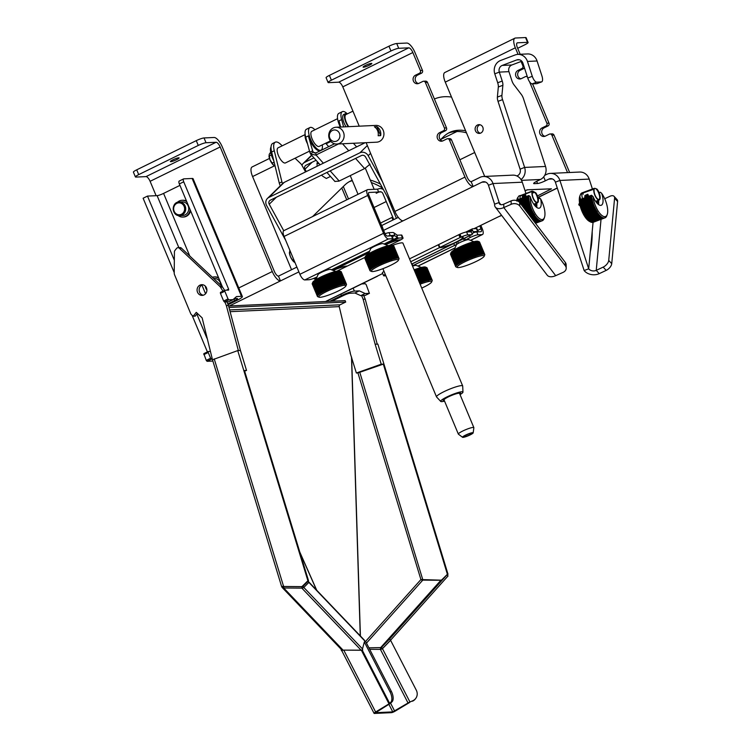 <?xml version="1.0" encoding="UTF-8"?>
<svg xmlns="http://www.w3.org/2000/svg" width="751" height="751" viewBox="0 0 751 751"><rect width="100%" height="100%" fill="white"/><g stroke="black" fill="none" stroke-linecap="round" stroke-linejoin="round"><path stroke-width="1.13" d="M587.648 194.265L584.916 195.523L587.77 194.744L587.648 194.265M584.916 195.523L587.977 194.359M599.129 192.735L600.396 192.247L601.635 193.279A12.072 4.609 -110.8 0 1 601.26 205.258A12.072 4.609 -110.8 0 1 593.018 196.48L592.201 195.833L579.519 200.892A15.123 5.773 -110.8 0 1 579.838 196.124L580.758 193.918A15.752 6.017 -110.8 0 1 580.917 193.702L593.346 189.402L593.759 190.275A6.402 2.45 69.2 0 0 595.712 197.025A6.402 2.45 69.2 0 0 599.251 199.954A6.402 2.45 69.2 0 0 599.955 195.429A6.402 2.45 69.2 0 0 596.961 189.083L594.989 188.36L593.431 188.952M601.635 193.279A14.701 5.614 -110.8 0 1 607.23 214.476A14.701 5.614 -110.8 0 1 599.589 213.077A14.701 5.614 -110.8 0 1 593.018 196.48M591.966 195.636L591.506 195.241L588.061 196.546A15.752 6.017 -110.8 0 1 588.042 196.33L584.776 197.569A15.752 6.017 69.2 0 0 584.794 197.785L579.706 199.719L579.612 200.329L591.516 195.504L588.24 197.053L591.591 196.377A15.752 6.017 69.2 0 0 591.647 196.884L591.769 197.795A15.752 6.017 69.2 0 0 591.854 198.33L592.032 199.278A15.752 6.017 69.2 0 0 592.154 199.832L592.379 200.799A15.752 6.017 69.2 0 0 592.53 201.362L592.802 202.348A15.752 6.017 69.2 0 0 592.971 202.92L593.299 203.906A15.752 6.017 69.2 0 0 593.497 204.469L593.863 205.455A15.752 6.017 69.2 0 0 594.079 206.018L594.125 205.999M592.314 199.222L580.241 203.756L580.063 202.798A15.752 6.017 -110.8 0 1 579.979 202.272L579.847 201.352L591.647 196.884L591.769 197.795L579.979 202.272L579.847 201.352A15.752 6.017 -110.8 0 1 579.791 200.846L585.067 198.536L579.612 200.329M581.987 193.711A6.402 2.45 69.2 0 0 582.56 198.639M580.758 193.918L581.312 193.561M580.983 193.833L581.218 193.382A15.752 6.017 -110.8 0 1 581.396 193.223L593.318 188.801L582.109 193.289A6.402 2.45 69.2 0 1 582.25 192.998M580.288 194.875L580.054 195.485L580.288 194.875M580.626 199.362A7.979 3.051 -110.8 0 1 579.838 196.124L580.054 195.485M588.042 196.33L588.033 195.513A15.752 6.017 -110.8 0 1 588.042 195.072L584.916 196.424M588.568 196.358A10.655 4.074 -110.8 0 1 588.183 195.185L587.855 195.063M598.5 204.535A12.072 4.609 69.2 0 0 598.556 200.217M588.042 195.072L584.776 196.311A15.752 6.017 69.2 0 0 584.766 196.753L585.029 197.475M594.989 188.36L596.256 188.914A14.701 5.614 -110.8 0 1 596.961 189.083M593.431 189.045L595.083 188.426M582.973 192.716L583.621 192.472M596.256 188.914A5.773 2.206 -110.8 0 1 599.148 193.467A5.773 2.206 -110.8 0 1 599.702 198.555A5.773 2.206 -110.8 0 1 596.087 197.137A5.773 2.206 -110.8 0 1 594.172 189.684L593.346 189.402M599.091 192.65L600.396 192.247M593.759 190.275A14.701 5.614 -110.8 0 1 594.172 189.684M592.586 200.752L580.514 205.333M592.943 202.31L580.955 206.854M593.365 203.887L581.471 208.393M594.482 206.985L582.682 211.453L582.278 210.487L594.079 206.018L594.482 206.985A15.752 6.017 69.2 0 0 594.717 207.529L594.83 207.473M595.158 208.459L583.358 212.937L582.926 211.998L594.717 207.529L595.158 208.459A15.752 6.017 69.2 0 0 595.412 208.985L595.581 208.9M595.881 209.886L584.081 214.354L583.621 213.462L595.412 208.985L595.881 209.886A15.752 6.017 69.2 0 0 596.153 210.383L596.378 210.261M596.641 211.238L584.841 215.706L584.353 214.861L596.153 210.383L596.641 211.238A15.752 6.017 69.2 0 0 596.923 211.707L597.205 211.529M597.43 212.495L585.639 216.964L585.132 216.175L596.923 211.707L597.43 212.495A15.752 6.017 69.2 0 0 597.73 212.927L598.247 213.65A15.752 6.017 69.2 0 0 598.547 214.044L599.073 214.692A15.752 6.017 69.2 0 0 599.373 215.039L599.899 215.612A15.752 6.017 69.2 0 0 600.199 215.903L600.725 216.382A15.752 6.017 69.2 0 0 601.025 216.635L601.532 217.02A15.752 6.017 69.2 0 0 601.823 217.208L602.321 217.499A15.752 6.017 69.2 0 0 602.602 217.63L603.072 217.818A15.752 6.017 69.2 0 0 603.344 217.903L603.795 217.987A15.752 6.017 69.2 0 0 604.039 218.006L604.461 217.987A15.752 6.017 69.2 0 0 604.686 217.94L605.071 217.818A15.752 6.017 69.2 0 0 605.278 217.724L605.616 217.499A15.752 6.017 69.2 0 0 605.804 217.339L606.095 217.011A15.752 6.017 69.2 0 0 606.254 216.804L606.508 216.382A15.752 6.017 69.2 0 0 606.63 216.11L606.817 215.603M590.802 222.108L603.072 217.818L590.802 222.108A15.752 6.017 -110.8 0 1 590.521 221.977L601.823 217.208L590.023 221.686A15.752 6.017 -110.8 0 1 589.742 221.489L589.225 221.104L601.025 216.635L601.532 217.02L589.742 221.489L589.225 221.104A15.752 6.017 -110.8 0 1 588.925 220.86L588.408 220.381L600.199 215.903L600.725 216.382L588.925 220.86L588.408 220.381A15.752 6.017 -110.8 0 1 588.108 220.081L587.573 219.517L599.373 215.039L599.899 215.612L588.108 220.081L587.573 219.517A15.752 6.017 -110.8 0 1 587.273 219.17L586.747 218.513L598.547 214.044L599.073 214.692L587.273 219.17L586.747 218.513A15.752 6.017 -110.8 0 1 586.447 218.128L585.93 217.396L597.73 212.927L598.247 213.65L586.447 218.128L585.93 217.396A15.752 6.017 -110.8 0 1 585.639 216.964M591.544 222.371L603.795 217.987L591.544 222.371A15.752 6.017 -110.8 0 1 591.281 222.296M604.039 218.006L592.239 222.474L604.039 218.006M604.686 217.94L592.886 222.418L604.686 217.94M606.63 216.11L606.836 215.603L606.63 216.11M589.864 221.601L589.282 221.282A14.701 5.614 -110.8 0 1 581.452 209.933A14.701 5.614 -110.8 0 1 579.781 196.246A14.701 5.614 -110.8 0 1 579.885 195.992M584.766 196.753L588.033 195.513M580.063 202.798L591.854 198.33M582.26 210.496L582.278 210.487A15.752 6.017 -110.8 0 1 582.063 209.933L593.863 205.455L582.063 209.933L581.696 208.947A15.752 6.017 -110.8 0 1 581.499 208.384L581.18 207.389A15.752 6.017 -110.8 0 1 581.002 206.825L580.73 205.84A15.752 6.017 -110.8 0 1 580.579 205.276L580.354 204.3A15.752 6.017 -110.8 0 1 580.241 203.756L580.148 203.84M580.354 204.3L592.154 199.832M580.73 205.84L592.53 201.362M581.18 207.389L592.971 202.92M581.696 208.947L593.497 204.469M582.879 212.007L582.926 211.998A15.752 6.017 -110.8 0 1 582.682 211.453M583.536 213.472L583.621 213.462A15.752 6.017 -110.8 0 1 583.358 212.937M584.24 214.861L584.353 214.861A15.752 6.017 -110.8 0 1 584.081 214.354M584.982 216.166L585.132 216.175A15.752 6.017 -110.8 0 1 584.841 215.706M590.521 221.977L590.023 221.686M583.245 194.209L582.776 193.091M599.589 198.827A6.299 2.403 69.2 0 0 598.772 193.279A6.299 2.403 69.2 0 0 595.693 188.595M581.218 193.382L582.109 193.289M581.565 193.655L593.318 188.801M581.743 192.998A15.752 6.017 -110.8 0 1 581.95 192.894L594.201 188.341L582.297 192.847M461.18 237.034A6.299 0.929 -22.7 0 1 467.798 234.875L471.562 234.706A6.299 2.337 63.9 0 0 471.938 234.612A6.299 2.337 63.9 0 0 472.398 234.115L473.468 231.956A3.154 1.164 -116.1 0 1 473.703 231.712A3.154 1.164 -116.1 0 1 473.89 231.665L477.655 231.496A6.299 0.929 -22.7 0 1 478.209 231.637L477.007 228.764A6.299 0.929 157.3 0 0 476.453 228.614L472.689 228.792A6.299 2.337 63.9 0 0 472.323 228.886A6.299 2.337 63.9 0 0 471.853 229.374L471.637 231.186L470.783 231.533A3.154 1.164 -116.1 0 1 470.548 231.787A3.154 1.164 -116.1 0 1 470.361 231.824L466.596 232.003A6.299 0.929 157.3 0 0 459.978 234.152L461.18 237.034A13.124 1.934 -22.7 0 1 463.16 237.25A13.124 1.934 -22.7 0 1 453.219 243.493A13.124 1.934 -22.7 0 1 439.457 247.652L438.255 244.779A13.124 1.934 157.3 0 0 438.8 244.807M409.52 258.86L438.255 244.779M410.722 261.733L439.457 247.652M385.864 275.795L384.155 275.87A6.299 0.929 -22.7 0 1 383.601 275.73A6.299 0.929 -22.7 0 1 385.244 274.293M384.033 271.421A6.299 0.929 157.3 0 0 382.4 272.848L383.601 275.73M333.106 270.426A13.124 1.934 -22.7 0 1 347.197 266.117L364.967 257.405M385.61 244.648A13.124 1.934 -22.7 0 1 400.781 239.832A6.299 0.929 -22.7 0 0 403.052 238.048A6.299 0.929 -22.7 0 0 402.489 237.898L398.725 238.076L385.451 244.582M316.18 279.015L315.082 279.072A6.299 2.337 -116.1 0 1 313.796 278.574L313.589 278.433M387.967 236.03A6.299 0.929 -22.7 0 1 390.229 235.542L389.027 232.66L392.801 232.491A6.299 2.337 -116.1 0 1 394.087 232.979L396.885 234.96A3.154 1.164 63.9 0 0 397.523 235.204L401.287 235.025L402.489 237.898M403.052 238.048L401.851 235.166A6.299 0.929 157.3 0 0 401.287 235.025M444.235 400.349A8.965 1.324 -22.7 0 1 443.606 400.236A8.965 1.324 -22.7 0 1 449.38 396.303A8.965 1.324 -22.7 0 1 459.283 393.017A8.965 1.324 -22.7 0 1 460.091 393.346A8.965 1.324 -22.7 0 1 459.734 393.871M473.177 432.858L473.862 427.732A8.402 1.239 157.3 0 0 473.853 427.619L459.556 393.44A8.402 1.239 157.3 0 0 451.323 395.542A8.402 1.239 157.3 0 0 444.057 399.926L458.354 434.106A8.402 1.239 157.3 0 0 458.42 434.191L462.56 437.298A5.773 0.854 157.3 0 0 463.02 437.373A5.773 0.854 157.3 0 0 468.953 435.458A5.773 0.854 157.3 0 0 473.177 432.858A5.773 0.854 157.3 0 0 467.507 434.228A5.773 0.854 157.3 0 0 462.56 437.298M466.08 435.092A4.393 0.648 -22.7 0 1 471.891 433.318A4.393 0.648 -22.7 0 1 468.089 435.608A4.393 0.648 -22.7 0 1 463.78 436.706A4.393 0.648 -22.7 0 1 466.08 435.092M473.853 427.619A8.402 1.239 157.3 0 0 465.62 429.722A8.402 1.239 157.3 0 0 458.354 434.106M271.055 146.952A12.598 4.666 63.9 0 0 273.768 160.695M273.589 165.211L273.355 165.004A6.825 2.525 -116.1 0 1 269.994 159.832L273.589 165.211L275.129 166.224M270.67 152.171L269.149 154.424L269.994 159.832A6.825 2.525 -116.1 0 1 269.008 156.133A6.825 2.525 -116.1 0 1 268.989 155.832M269.008 156.133L271.327 154.856M274.124 162.132L271.984 163.183M317.175 166.215A8.036 2.976 -116.1 0 1 317.11 165.793A8.036 2.976 -116.1 0 1 317.053 165.295L317.288 166.159M321.635 175.049L322.17 175.725A8.036 2.976 -116.1 0 1 321.541 175.096M317.429 161.794L316.931 163.878M322.677 176.194L326.31 178.466L330.459 176.438M318.771 163.305L316.978 164.178M328.694 146.652L325.652 143.225M322.31 144.868A12.598 4.666 -116.1 0 1 321.034 150.172L320.161 150.594A12.598 4.666 -116.1 0 1 319.513 150.773A12.598 4.666 -116.1 0 1 308.342 135.903L313.017 152.077L310.576 154.039L315.73 155.11L315.889 152.932A3.154 1.755 -41.6 0 0 316.04 152.857L334.57 143.779M307.516 143.798A9.453 3.502 -116.1 0 1 305.141 134.373M321.034 150.172A12.598 4.666 -116.1 0 1 320.386 150.341A12.598 4.666 -116.1 0 1 310.914 140.099A12.598 4.666 -116.1 0 1 309.947 127.539A12.598 4.666 -116.1 0 1 314.922 129.782M337.575 118.677L311.796 131.312A8.402 3.117 63.9 0 0 311.28 136.485A8.402 3.117 63.9 0 0 319.184 146.398L330.449 140.878M309.515 151.139L285.464 162.92A8.402 3.117 -116.1 0 1 277.56 153.007A8.402 3.117 -116.1 0 1 278.077 147.834L305.103 134.589M310.576 154.039L309.816 152.228L312.444 150.942L314.312 153.044M309.816 152.228L305.713 137.189A12.598 4.666 63.9 0 1 306.446 129.256L309.947 127.539M334.899 181.395L338.908 181.16A6.299 3.511 -41.6 0 0 339.208 181.029L364.601 168.581A6.299 3.511 -41.6 0 0 364.902 168.421L370.074 164.15M338.494 143.957L316.03 154.969A6.299 3.511 138.4 0 1 315.73 155.11M315.889 152.932L313.205 152.293M340.672 127.032L339.001 120.883L341.621 119.587L343.62 126.9M341.621 119.587A12.598 4.666 -116.1 0 1 342.353 111.655A12.598 4.666 -116.1 0 1 344.268 111.683A12.598 4.666 -116.1 0 1 347.197 113.758M363.784 142.784A9.453 3.502 63.9 0 0 363.906 143.319M347.394 113.861A9.453 3.502 63.9 0 0 345.488 113.626L343.742 114.481A9.453 3.502 63.9 0 0 346.023 126.788M348.764 126.656A8.402 3.117 -116.1 0 1 345.432 119.747A8.402 3.117 -116.1 0 1 345.948 114.565L352.942 111.148M365.117 142.728L284.254 182.352A6.299 5.811 -134.4 0 0 282.845 183.338L267.45 198.424A6.299 5.811 -134.4 0 0 266.596 205.502L285.746 240.461M286.431 192.303L286.985 192.031M282.545 183.638A4.196 1.558 -116.1 0 1 281.907 181.855L274.275 150.735A14.701 5.445 -116.1 0 1 275.298 142.174L272.669 143.469A14.701 5.445 63.9 0 0 271.646 152.021L279.278 183.141A4.196 1.558 63.9 0 0 280.254 185.6L280.358 185.779M295.068 158.217L300.607 163.54A4.196 1.558 -116.1 0 1 302.062 165.539L305.554 171.913M301.94 165.314A6.299 5.811 45.6 0 1 303.188 163.427A6.299 5.811 45.6 0 1 304.596 162.432L313.937 157.86M316.087 160.282L306.098 165.182A3.154 2.901 -134.4 0 0 304.972 169.21L306.258 171.566M466.474 132.824A157.513 58.362 63.9 0 0 448.169 133.218M393.308 207.642L365.568 156.997A3.154 2.901 -134.4 0 0 361.438 155.541L270.351 200.179A3.154 2.901 -134.4 0 0 269.224 204.216L283.737 230.717M312.613 216.56L344.634 185.206A157.513 58.362 -116.1 0 1 350.492 181.038A157.513 58.362 -116.1 0 1 352.181 180.296M370.309 180.09A157.513 58.362 -116.1 0 1 380.381 184.051M275.298 142.174A14.701 5.445 -116.1 0 1 280.724 144.417L282.188 145.816M330.9 141.441L326.141 143.779M382.512 187.928A157.513 58.362 63.9 0 0 371.332 182.549M352.35 180.709A157.513 58.362 63.9 0 0 349.196 181.723M440.433 139.808L443.606 136.701A157.513 58.362 -116.1 0 1 449.464 132.533A157.513 58.362 -116.1 0 1 465.601 130.74M451.511 97.057A194.274 71.974 63.9 0 0 434.425 99.001M382.522 181.864L368.197 155.71A6.299 5.811 -134.4 0 0 359.936 152.791L268.849 197.438A6.299 5.811 -134.4 0 0 267.45 198.424M345.488 113.626A9.453 3.502 63.9 0 0 348.267 126.684M342.353 111.655L338.851 113.373A12.598 4.666 63.9 0 0 340.353 127.05M390.229 235.542L394.003 235.363A3.154 1.164 -116.1 0 1 394.641 235.607L397.439 237.588A6.299 2.337 63.9 0 0 398.725 238.076M389.027 232.66A6.299 0.929 157.3 0 0 385.028 233.749M315.899 279.672L318.048 274.594A6.825 1.004 -22.7 0 1 323.944 271.205A6.825 1.004 -22.7 0 1 330.506 269.384L335.631 271.421M346.314 284.892L346.436 284.676A15.752 2.319 157.3 0 0 346.455 284.648A15.752 2.319 157.3 0 0 346.483 284.563L346.511 284.385A15.752 2.319 157.3 0 0 346.493 284.291L346.418 284.16A15.752 2.319 157.3 0 0 346.352 284.094L346.173 284A15.752 2.319 157.3 0 0 346.042 283.962L345.77 283.916A15.752 2.319 157.3 0 0 345.582 283.897L345.207 283.897A15.752 2.319 157.3 0 0 344.972 283.906L344.521 284.61L344.512 283.944A15.752 2.319 157.3 0 0 344.221 283.981L343.667 284.066A15.752 2.319 157.3 0 0 343.338 284.131L342.7 284.263L337.49 271.806L338.128 271.674L343.338 284.131L342.7 284.263A15.752 2.319 157.3 0 0 342.325 284.347L341.621 284.516A15.752 2.319 157.3 0 0 341.198 284.629L340.428 284.836A15.752 2.319 157.3 0 0 339.968 284.967L339.142 285.22A15.752 2.319 157.3 0 0 338.654 285.371L337.781 285.652A15.752 2.319 157.3 0 0 337.274 285.831L336.354 286.15A15.752 2.319 157.3 0 0 335.828 286.338L334.88 286.685A15.752 2.319 157.3 0 0 334.336 286.882L333.378 287.257A15.752 2.319 157.3 0 0 332.824 287.473L331.848 287.868A15.752 2.319 157.3 0 0 331.294 288.093L330.327 288.497A15.752 2.319 157.3 0 0 329.783 288.741L328.825 289.154A15.752 2.319 157.3 0 0 328.29 289.398L327.361 289.82A15.752 2.319 157.3 0 0 326.835 290.074L325.943 290.496A15.752 2.319 157.3 0 0 325.436 290.74L324.582 291.172A15.752 2.319 157.3 0 0 324.113 291.416L323.315 291.839A15.752 2.319 157.3 0 0 322.874 292.073L322.132 292.486A15.752 2.319 157.3 0 0 321.738 292.712L321.062 293.106A15.752 2.319 157.3 0 0 320.705 293.322L320.114 293.697A15.752 2.319 157.3 0 0 319.804 293.904L319.297 294.251A15.752 2.319 157.3 0 0 319.025 294.448L318.612 294.767A15.752 2.319 157.3 0 0 318.396 294.946L318.077 295.237A15.752 2.319 157.3 0 0 317.917 295.387L317.692 295.641A15.752 2.319 157.3 0 0 317.589 295.781L312.247 283.54L312.801 282.235A14.701 2.169 -22.7 0 1 325.502 274.922A14.701 2.169 -22.7 0 1 339.63 271.017L340.616 271.402M343.667 284.066L338.457 271.609L339.011 271.524L344.221 283.981L343.667 284.066M336.41 286.366L331.144 273.693L332.064 273.373A15.752 2.319 -22.7 0 1 332.571 273.204L333.444 272.913L338.654 285.371L337.781 285.652L332.571 273.204L333.444 272.913A15.752 2.319 -22.7 0 1 333.932 272.763L334.758 272.51L339.968 284.967L339.142 285.22L333.932 272.763L334.758 272.51A15.752 2.319 -22.7 0 1 335.218 272.378L335.988 272.172L341.198 284.629L340.428 284.836L335.218 272.378L335.988 272.172A15.752 2.319 -22.7 0 1 336.41 272.059L337.115 271.89L342.325 284.347L341.621 284.516L336.41 272.059L337.115 271.89A15.752 2.319 -22.7 0 1 337.49 271.806L338.128 271.674A15.752 2.319 -22.7 0 1 338.457 271.609L339.011 271.524A15.752 2.319 -22.7 0 1 339.302 271.486L344.972 283.906M344.296 285.305A14.701 2.169 -22.7 0 1 345.892 285.981A14.701 2.169 -22.7 0 1 333.191 293.294A14.701 2.169 -22.7 0 1 319.062 297.199A14.701 2.169 -22.7 0 1 327.643 291.012A14.701 2.169 -22.7 0 1 344.296 285.305M334.927 286.844L329.605 274.115M333.406 287.351L328.131 274.735M331.867 287.905L326.629 275.382M328.825 289.154L323.615 276.697L324.573 276.284L329.811 288.797M327.361 289.82L322.151 277.372L323.08 276.941L328.347 289.51M325.943 290.496L320.733 278.039L321.625 277.617L326.929 290.233M324.582 291.172L319.372 278.715L320.226 278.283L325.577 290.947M312.238 283.568A15.752 2.319 -22.7 0 1 312.247 283.54L317.457 295.997A15.752 2.319 157.3 0 0 317.42 296.11L312.209 283.653A15.752 2.319 -22.7 0 1 312.238 283.568L312.378 283.324A15.752 2.319 -22.7 0 1 312.482 283.193L317.917 295.387L312.707 282.93A15.752 2.319 -22.7 0 1 312.867 282.78L318.077 295.237L313.186 282.489A15.752 2.319 -22.7 0 1 313.402 282.31L313.815 281.991L319.025 294.448L318.612 294.767L313.402 282.31L313.815 281.991A15.752 2.319 -22.7 0 1 314.087 281.794L314.594 281.447L319.804 293.904L319.297 294.251L314.087 281.794L314.594 281.447A15.752 2.319 -22.7 0 1 314.904 281.24L315.495 280.865L320.705 293.322L320.114 293.697L314.904 281.24L315.495 280.865A15.752 2.319 -22.7 0 1 315.852 280.649L316.528 280.254L321.738 292.712L321.062 293.106L315.852 280.649L316.528 280.254A15.752 2.319 -22.7 0 1 316.922 280.029L317.664 279.616L322.874 292.073L322.132 292.486L316.922 280.029L317.664 279.616A15.752 2.319 -22.7 0 1 318.105 279.381L318.903 278.959L324.113 291.416L323.315 291.839L318.105 279.381L318.903 278.959A15.752 2.319 -22.7 0 1 319.372 278.715M312.209 283.653L317.391 296.288A15.752 2.319 157.3 0 0 317.41 296.382L317.485 296.514A15.752 2.319 157.3 0 0 317.551 296.579L317.72 296.645M312.181 283.831A15.752 2.319 -22.7 0 0 312.2 283.925L317.429 296.392M346.493 284.291L341.207 271.702L346.493 284.291M344.521 284.61L339.762 271.449A15.752 2.319 -22.7 0 1 339.996 271.44L345.582 283.897L340.372 271.44A15.752 2.319 -22.7 0 1 340.56 271.458L346.042 283.962L340.832 271.505A15.752 2.319 -22.7 0 1 340.963 271.543L346.173 284L341.132 271.637A15.752 2.319 -22.7 0 1 341.207 271.702M332.064 273.373L337.274 285.831M330.327 288.497L325.117 276.039L326.084 275.636A15.752 2.319 -22.7 0 1 326.638 275.41L327.614 275.016A15.752 2.319 -22.7 0 1 328.168 274.8L329.126 274.425A15.752 2.319 -22.7 0 1 329.67 274.228L330.618 273.88A15.752 2.319 -22.7 0 1 331.144 273.693L331.05 273.552M330.618 273.88L335.828 286.338M329.126 274.425L334.336 286.882M327.614 275.016L332.824 287.473M326.084 275.636L331.294 288.093M324.554 276.237L324.573 276.284A15.752 2.319 -22.7 0 1 325.117 276.039M323.052 276.856L323.08 276.941A15.752 2.319 -22.7 0 1 323.615 276.697M321.597 277.476L321.625 277.617A15.752 2.319 -22.7 0 1 322.151 277.372M320.198 278.105L320.226 278.283A15.752 2.319 -22.7 0 1 320.733 278.039M368.45 253.922L370.6 248.844A6.825 1.004 -22.7 0 1 376.495 245.446A6.825 1.004 -22.7 0 1 383.057 243.634L388.183 245.671M365.033 257.236L365.352 256.476A14.701 2.169 -22.7 0 1 378.053 249.172A14.701 2.169 -22.7 0 1 392.182 245.258L393.327 245.718M398.978 258.926L399.053 258.748A15.752 2.319 157.3 0 0 399.063 258.644L399.025 258.494A15.752 2.319 157.3 0 0 398.978 258.419L398.847 258.306A15.752 2.319 157.3 0 0 398.743 258.25L398.509 258.184A15.752 2.319 157.3 0 0 398.349 258.156L398.011 258.137A15.752 2.319 157.3 0 0 397.795 258.137L397.373 258.156A15.752 2.319 157.3 0 0 397.11 258.184L396.594 258.25A15.752 2.319 157.3 0 0 396.275 258.306L395.683 258.419A15.752 2.319 157.3 0 0 395.317 258.494L394.641 258.644A15.752 2.319 157.3 0 0 394.237 258.748L393.496 258.935A15.752 2.319 157.3 0 0 393.055 259.067L392.247 259.292A15.752 2.319 157.3 0 0 391.778 259.442L391.327 260.221L390.924 259.715A15.752 2.319 157.3 0 0 390.417 259.874L389.516 260.175L384.193 247.567M383.78 247.905L388.999 260.362L388.06 260.691L382.85 248.234L383.78 247.905A15.752 2.319 -22.7 0 1 384.305 247.727L385.207 247.417L390.417 259.874M389.572 260.428L389.516 260.175A15.752 2.319 157.3 0 0 388.999 260.362M391.299 260.869A14.701 2.169 -22.7 0 1 398.443 260.231A14.701 2.169 -22.7 0 1 385.742 267.544A14.701 2.169 -22.7 0 1 371.614 271.449A14.701 2.169 -22.7 0 1 376.72 266.999A14.701 2.169 -22.7 0 1 391.299 260.869M388.107 260.879L388.06 260.691A15.752 2.319 157.3 0 0 387.525 260.897L386.568 261.254A15.752 2.319 157.3 0 0 386.014 261.47L385.047 261.846A15.752 2.319 157.3 0 0 384.493 262.071L383.526 262.475A15.752 2.319 157.3 0 0 382.972 262.709L382.991 262.737M386.605 261.376L381.311 248.712M385.075 261.911L379.818 249.341M382.015 263.122L376.805 250.665L377.762 250.252L382.972 262.709L382.015 263.122A15.752 2.319 157.3 0 0 381.47 263.357L381.517 263.451M380.522 263.789L375.312 251.332L376.26 250.909L381.47 263.357L380.522 263.789A15.752 2.319 157.3 0 0 379.997 264.033L380.072 264.174M379.086 264.455L373.876 251.998L374.787 251.576L379.997 264.033L379.086 264.455A15.752 2.319 157.3 0 0 378.57 264.699L378.692 264.887M377.706 265.131L372.487 252.674L373.36 252.252L378.57 264.699L377.706 265.131A15.752 2.319 157.3 0 0 377.218 265.375L376.392 265.798A15.752 2.319 157.3 0 0 375.941 266.042L375.171 266.455A15.752 2.319 157.3 0 0 374.758 266.689L374.054 267.093A15.752 2.319 157.3 0 0 373.679 267.318L373.05 267.694A15.752 2.319 157.3 0 0 372.721 267.91L372.177 268.267A15.752 2.319 157.3 0 0 371.886 268.464L371.435 268.802A15.752 2.319 157.3 0 0 371.201 268.98L370.834 269.29A15.752 2.319 157.3 0 0 370.656 269.449L370.384 269.722A15.752 2.319 157.3 0 0 370.262 269.862L370.093 270.097A15.752 2.319 157.3 0 0 370.018 270.219L369.952 270.416A15.752 2.319 157.3 0 0 369.943 270.52L369.98 270.67A15.752 2.319 157.3 0 0 370.027 270.745L370.159 270.858A15.752 2.319 157.3 0 0 370.262 270.914L370.262 270.914M364.733 258.062L369.98 270.67L364.733 258.062A15.752 2.319 -22.7 0 1 364.742 257.959L369.952 270.416L364.808 257.771A15.752 2.319 -22.7 0 1 364.883 257.649L370.262 269.862L365.052 257.415A15.752 2.319 -22.7 0 1 365.174 257.264L370.384 269.722L365.446 256.992A15.752 2.319 -22.7 0 1 365.624 256.833L370.834 269.29L365.99 256.532A15.752 2.319 -22.7 0 1 366.225 256.344L366.676 256.016L371.886 268.464L371.435 268.802L366.225 256.344L366.676 256.016A15.752 2.319 -22.7 0 1 366.967 255.809L367.511 255.453L372.721 267.91L372.177 268.267L366.967 255.809L367.511 255.453A15.752 2.319 -22.7 0 1 367.84 255.237L368.469 254.861L373.679 267.318L373.05 267.694L367.84 255.237L368.469 254.861A15.752 2.319 -22.7 0 1 368.844 254.636L369.548 254.232L374.758 266.689L374.054 267.093L368.844 254.636L369.548 254.232A15.752 2.319 -22.7 0 1 369.961 253.998L370.731 253.585L375.941 266.042L375.171 266.455L369.961 253.998L370.731 253.585A15.752 2.319 -22.7 0 1 371.182 253.34L372.008 252.918L377.218 265.375L376.392 265.798L371.182 253.34L372.008 252.918A15.752 2.319 -22.7 0 1 372.487 252.674M399.016 258.532L393.815 246.037A15.752 2.319 -22.7 0 0 393.768 245.962L398.978 258.419L393.768 245.962M391.327 260.221L385.714 247.257L386.568 246.985A15.752 2.319 -22.7 0 1 387.037 246.844L387.845 246.61L393.055 259.067L392.247 259.292L387.037 246.844L387.845 246.61A15.752 2.319 -22.7 0 1 388.286 246.488L389.027 246.29L394.237 258.748L393.496 258.935L388.286 246.488L389.027 246.29A15.752 2.319 -22.7 0 1 389.431 246.187L390.107 246.037L395.317 258.494L394.641 258.644L389.431 246.187L390.107 246.037A15.752 2.319 -22.7 0 1 390.473 245.962L391.064 245.849L396.275 258.306L395.683 258.419L390.473 245.962L391.064 245.849A15.752 2.319 -22.7 0 1 391.384 245.793L391.9 245.727L397.11 258.184L396.594 258.25L391.384 245.793L391.9 245.727A15.752 2.319 -22.7 0 1 392.163 245.708L397.795 258.137L392.585 245.68A15.752 2.319 -22.7 0 1 392.801 245.68L398.011 258.137L393.139 245.708A15.752 2.319 -22.7 0 1 393.299 245.727L398.743 258.25L393.533 245.793A15.752 2.319 -22.7 0 1 393.637 245.849M385.207 247.417A15.752 2.319 -22.7 0 1 385.714 247.257L386.568 246.985L391.778 259.442M377.753 250.224L377.762 250.252A15.752 2.319 -22.7 0 1 378.316 250.017L383.526 262.484L378.316 250.017L379.283 249.614A15.752 2.319 -22.7 0 1 379.837 249.388L380.804 249.013A15.752 2.319 -22.7 0 1 381.358 248.797L382.315 248.44A15.752 2.319 -22.7 0 1 382.85 248.234L382.775 248.121M382.315 248.44L387.525 260.897M380.804 249.013L386.014 261.47M379.283 249.614L384.493 262.071M376.232 250.834L376.26 250.909A15.752 2.319 -22.7 0 1 376.805 250.665M374.758 251.454L374.787 251.576A15.752 2.319 -22.7 0 1 375.312 251.332M373.331 252.083L373.36 252.252A15.752 2.319 -22.7 0 1 373.876 251.998M365.53 641.476L420.917 579.556L422.804 580.11L440.912 580.26A1.577 1.314 -138.2 0 0 441.785 579.932L446.948 574.825L448.065 575.933L390.633 640.143L389.516 639.035L446.948 574.825M228.971 307.459L345.723 302.052L340.034 304.812A1.577 1.446 -92.7 0 0 339.236 306.633L350.332 353.177M423.414 580.025L422.146 580.129M368.91 647.831L381.283 647.569L382.409 648.676L390.633 640.143M342.184 650.422L341.414 650.638L341.067 649.164M341.414 650.638L342.005 650.61M228.586 306.004L345.122 300.616L345.723 302.052M381.855 649.061L382.4 648.676M447.202 575.078L448.018 574.262L447.399 574.29L383.32 364.113L357.927 372.937L420.917 579.556L440.696 580.166A2.103 1.924 87.3 0 0 440.79 580.166L441.419 580.138A2.103 1.924 -92.7 0 0 441.504 580.129M422.86 579.988L359.823 372.43M440.884 580.157L441.316 580.138A2.103 1.924 -92.7 0 0 441.419 580.138M447.399 574.29L441.992 579.622A2.103 1.924 87.3 0 1 440.79 580.166M389.516 639.035L381.283 647.569L441.785 579.932M361.635 295.641L363.127 299.236L365.221 299.142L377.227 344.136L377.856 344.108L448.018 574.262M377.227 344.136L375.134 344.23L363.127 299.236M383.32 364.113L381.226 364.207L375.134 344.23M303.761 587.413L303.019 586.287L308.126 581.255L308.868 582.382L303.817 587.479A3.154 2.685 136.3 0 1 301.846 588.136L283.728 587.995L281.634 586.559L283.85 586.475M224.849 301.968L226.351 305.573L228.445 305.479L240.451 350.464L237.729 350.595L212.486 359.776L281.616 586.54M283.127 585.93L283.972 586.54L281.775 586.831L282.151 587.47L341.273 649.39A3.154 2.685 -43.7 0 0 343.057 650.122L283.728 587.995L283.972 586.54L302.09 586.681A1.577 1.342 -43.7 0 0 303.066 586.362M412.787 700.749L409.952 701.997L382.475 648.676L390.586 640.293L416.289 690.178A8.402 7.829 -145 0 1 415.876 698.223A8.402 7.829 -145 0 1 412.787 700.749L409.952 701.997A3.154 0.563 -27.3 0 0 408.037 702.992L392.773 711.892L375.622 712.69L389.638 703.837A3.154 0.563 152.7 0 0 390.961 702.87L392.125 701.697A8.402 3.971 -111.7 0 0 391.327 691.333L390.032 691.849A8.402 3.971 68.3 0 1 390.83 702.213L389.009 703.865L361.391 650.263L343.761 650.131L361.766 650.178M365.07 641.664L364.413 640.199L308.126 581.255M365.155 641.326L308.868 582.382M361.775 650.178L362.742 649.85M214.242 358.922L283.615 586.484L301.198 586.625A2.103 1.924 -92.7 0 0 302.493 586.08L307.901 580.748L303.122 586.052A2.103 1.924 87.3 0 1 301.827 586.597L301.386 586.615M237.729 350.595L307.901 580.748M308.53 580.72L244.45 370.534L246.535 370.44L240.451 350.464M228.445 305.479L226.943 301.874M212.514 359.87L202.141 317.87L196.283 312.36L193.148 316.237L191.599 314.847A4.196 3.849 87.3 0 1 190.594 313.392L174.57 274.8A4.196 3.849 87.3 0 1 174.223 273.017L174.42 251.885A2.103 1.924 87.3 0 1 174.88 250.552L176.579 248.403A2.103 1.924 87.3 0 1 179.292 248.196L219.808 286.356A4.196 3.849 87.3 0 1 220.475 287.182L222.963 291.163M224.615 290.355L222.568 287.089A4.196 3.849 -92.7 0 0 221.902 286.262L181.385 248.102A2.103 1.924 -92.7 0 0 180.033 247.586L177.949 247.68M244.619 371.116L246.535 370.44M195.1 316.087L197.438 313.449M238.358 350.567L226.351 305.573M204.019 294.936A5.351 4.91 87.3 0 1 197.081 290.271A5.351 4.91 87.3 0 1 206.76 288.825A5.351 4.91 87.3 0 1 204.019 294.936M202.789 284.77A5.351 4.91 -92.7 0 0 203.268 295.227M357.927 372.937L356.378 373.012L350.173 353.083M365.221 299.142L363.728 295.547M381.226 364.207L356.378 373.012M389.009 703.865L375.622 711.986A3.154 0.563 152.7 0 0 374.082 713.366A3.154 0.563 152.7 0 0 374.364 713.45L391.515 712.652A3.154 0.563 152.7 0 0 395.279 711.075L409.624 702.467M375.622 711.986L343.761 650.131L342.212 650.394L342.944 650.122M374.082 713.366L341.893 650.901A3.154 0.563 -27.3 0 1 342.212 650.394M390.961 702.87L389.666 703.387L362.198 650.066L361.391 650.263L362.198 650.066L364.329 641.955L365.624 641.448L391.327 691.333M390.032 691.849L364.329 641.955M382.475 648.676L380.419 649.38L369.67 649.305M412.459 701.209A8.402 7.829 35 0 0 415.547 698.683L415.876 698.223M354.885 293.021L359.26 290.872L354.885 293.021L350.004 293.247A5.248 0.77 157.3 0 0 343.536 295.49L331.82 301.226M359.26 290.872L354.378 291.097A10.505 1.549 157.3 0 0 341.442 295.584L329.736 301.329M360.884 295.678L365.136 293.5L360.762 295.65L365.117 295.425M365.258 293.528L369.389 293.341L365.005 295.481M361.757 283.925L365.38 283.756L366.197 284.695L369.389 293.341M359.382 290.9L365.136 293.5M355.007 293.05L360.762 295.65M210.045 351.421L208.177 351.524L208.224 352.482L210.627 358.236L211.866 359.156M179.949 185.375L163.577 193.401A5.248 0.77 -22.7 0 1 157.109 195.645L147.487 196.086L174.345 260.278M196.884 314.162L206.919 338.157M212.871 361.053L207.069 361.315L206.243 360.377L203.803 353.665L208.13 351.562M174.232 272.622L143.112 198.236L147.487 196.086M232.998 299.649L228.595 301.799L233.035 299.64L236.499 296.57L241.446 296.326A10.505 1.549 -22.7 0 1 242.376 296.57A10.505 1.549 -22.7 0 1 236.865 300.428L228.126 304.718M234.199 298.607L237.063 298.476A5.248 0.77 -22.7 0 1 237.532 298.598A5.248 0.77 -22.7 0 1 234.781 300.522L227.806 303.939M190.604 210.834A8.402 7.707 87.3 0 1 183.535 217.03L182.869 217.058A8.402 7.707 -92.7 0 0 190.134 209.717M186.792 201.747A8.402 7.707 -92.7 0 0 182.089 200.273L182.756 200.245A8.402 7.707 87.3 0 1 186.539 201.118M218.86 278.405A8.402 7.707 -92.7 0 0 214.157 276.931L214.824 276.903A8.402 7.707 87.3 0 1 218.597 277.776M242.376 296.57L193.073 178.71A10.505 1.549 157.3 0 0 192.143 178.475L183.779 178.86A3.154 1.164 63.9 0 0 183.591 178.907A3.154 1.164 63.9 0 0 183.723 181.798L179.348 183.939L222.371 286.798M226.417 290.186L228.614 289.107L183.723 181.798M228.614 289.107L228.661 290.074L224.774 290.28L224.821 291.238L220.437 293.388L220.4 292.421L224.727 290.318M228.595 301.799L224.465 301.986L223.648 301.048L228.022 298.907L224.821 291.238M228.022 298.907L228.848 299.846L224.465 301.986M232.97 299.649L228.848 299.846M179.348 183.939A3.154 1.164 -116.1 0 1 179.217 181.057A3.154 1.164 -116.1 0 1 179.405 181.01M192.087 315.317L207.398 351.909M223.648 301.048L220.437 293.388M329.426 139.076A8.402 7.707 87.3 0 1 336.044 127.248A8.402 7.707 87.3 0 1 344.127 135.283A8.402 7.707 87.3 0 1 336.824 144.032A8.402 7.707 87.3 0 1 329.426 139.076M329.802 138.09A5.773 5.295 87.3 0 1 335.115 129.979A5.773 5.295 87.3 0 1 338.936 139.113A5.773 5.295 87.3 0 1 329.802 138.09M380.663 135.621L378.157 135.743A8.402 7.707 -92.7 0 0 374.411 126.797L376.927 126.684L380.663 135.621A8.402 7.707 87.3 0 0 376.927 126.684M336.044 127.248L375.847 125.408A8.402 7.707 87.3 0 1 383.245 130.364A8.402 7.707 87.3 0 1 376.626 142.192L336.824 144.032M497.378 97.104L498.326 87.003L502.87 85.285L501.912 95.386L497.378 97.104A6.299 2.403 69.2 0 0 498.016 101.347L520.086 169.144A5.248 4.816 87.3 0 1 517.552 175.659L516.913 175.978M521.795 61.206L511.863 64.98A5.248 4.816 -92.7 0 0 508.943 71.655L511.853 80.601A6.299 2.403 69.2 0 0 513.956 84.769L521.354 94.485A6.299 2.403 -110.8 0 1 523.466 98.663L545.536 166.459A10.505 9.632 87.3 0 1 540.467 179.48L536.965 181.198A6.299 0.929 157.3 0 0 533.661 183.516A6.299 0.929 157.3 0 0 534.224 183.657L537.566 183.507A6.299 0.929 157.3 0 0 545.329 180.813L548.84 179.095L552.398 178.935M550.352 173.397L579.631 172.045A10.505 9.632 87.3 0 1 589.197 179.085L559.917 180.447L555.374 182.164L584.147 270.538L588.69 268.811L559.917 180.447A10.505 9.632 -92.7 0 0 550.352 173.397A10.505 9.632 -92.7 0 0 546.831 174.307L544.747 175.321M398.321 217.386L381.808 225.478L383.63 230.454M325.549 301.517L382.681 273.524M473.872 228.736L499.293 216.372A10.505 3.886 -116.1 0 0 499.903 216.222L501.63 215.377M204.028 137.949A6.299 0.929 157.3 0 0 196.264 140.644L198.273 145.431A6.299 0.929 -22.7 0 1 206.037 142.737L204.028 137.949L214.073 137.48A10.505 3.886 63.9 0 1 222.258 146.867L274.368 271.43A5.248 1.943 63.9 0 0 278.461 276.124L296.889 267.103M483.428 176.494L512.708 175.143A10.505 9.632 87.3 0 1 522.274 182.193L492.994 183.544L488.45 185.262L494.618 204.197L499.152 202.479L492.994 183.544A10.505 9.632 -92.7 0 0 483.428 176.494A10.505 9.632 -92.7 0 0 479.908 177.405L471.149 181.695L473.149 186.483L481.907 182.193L485.465 182.033M383.817 230.266L403.08 220.822A10.505 3.886 -116.1 0 1 394.895 211.435L366.131 142.681M278.461 276.124L280.461 280.921L298.889 271.89M525.005 190.594L527.362 189.806L551.375 188.811M392.463 245.37A14.175 2.093 -22.7 0 1 402.958 243.174L462.682 385.948A14.175 2.093 -22.7 0 1 462.7 386.061L462.963 392.116A12.072 1.784 -22.7 0 1 460.044 394.622M206.037 142.737L216.072 142.277A5.248 1.943 -116.1 0 1 220.165 146.971L272.275 271.533A10.505 3.886 63.9 0 0 280.461 280.921L229.346 305.976M419.424 73.279L421.508 73.176A2.103 1.924 -92.7 0 0 422.466 70.406L414.946 52.439A10.505 3.886 63.9 0 0 406.76 43.051L396.716 43.511A6.299 0.929 157.3 0 0 388.952 46.205L390.961 50.993A6.299 0.929 -22.7 0 1 398.725 48.308L408.76 47.839A5.248 1.943 -116.1 0 1 412.853 52.532L420.372 70.5A2.103 1.924 87.3 0 1 419.424 73.279L415.481 75.203A4.459 4.093 87.3 0 0 417.387 83.737A4.459 4.093 87.3 0 0 418.889 83.352L422.832 81.418A2.103 1.924 87.3 0 1 425.385 82.479L444.423 127.989A2.103 1.924 87.3 0 1 443.475 130.768L439.532 132.702A4.459 4.093 87.3 0 0 441.438 141.226A4.459 4.093 87.3 0 0 442.94 140.841L446.873 138.907A2.103 1.924 87.3 0 1 449.427 139.968L451.52 139.874L467.056 177.001A5.248 1.943 63.9 0 0 471.149 181.695M449.427 139.968L464.963 177.095A10.505 3.886 63.9 0 0 473.149 186.483L403.08 220.822M529.549 81.784L546.897 123.248A2.103 1.924 87.3 0 1 545.949 126.018L542.006 127.952A4.459 4.093 87.3 0 0 543.921 136.485A4.459 4.093 87.3 0 0 545.414 136.1L549.356 134.166A2.103 1.924 87.3 0 1 551.91 135.227L567.437 172.355A5.248 1.943 -116.1 0 1 567.54 172.599M569.633 172.505A10.505 3.886 63.9 0 0 569.53 172.261L554.003 135.124A2.103 1.924 -92.7 0 0 552.154 133.885L550.061 133.988M525.55 37.55L527.549 42.338A6.299 0.929 -22.7 0 1 528.113 42.488L526.104 37.691A6.299 0.929 157.3 0 0 525.55 37.55L515.515 38.019A10.505 3.886 63.9 0 0 514.895 38.17A10.505 3.886 63.9 0 0 515.336 47.792L445.268 82.131L484.714 176.438M376.673 276.462A10.505 3.886 63.9 0 0 377.284 276.312A10.505 3.886 63.9 0 0 377.781 275.917M274.462 165.84L252.58 176.56L291.548 269.712M156.114 195.692L150.097 181.31A5.248 1.943 -116.1 0 0 146.004 176.616L216.072 142.277M359.231 126.177L342.785 86.872A5.248 1.943 -116.1 0 0 338.692 82.178L408.76 47.839M341.789 187.994L346.746 199.832M348.511 198.968L343.301 186.511M136.71 169.829A6.299 0.929 157.3 0 0 133.406 172.139L135.405 176.936A6.299 0.929 -22.7 0 1 138.71 174.617L136.71 169.829L196.264 140.644M135.405 176.936A6.299 0.929 -22.7 0 0 135.969 177.076L146.004 176.616M329.398 75.391A6.299 0.929 157.3 0 0 326.094 77.71L328.093 82.497A6.299 0.929 -22.7 0 1 331.398 80.188L329.398 75.391L388.952 46.205M328.093 82.497A6.299 0.929 -22.7 0 0 328.656 82.648L338.692 82.178M252.58 176.56A10.505 3.886 -116.1 0 1 252.139 166.938L269.487 158.442M527.549 42.338L517.514 42.807A5.248 1.943 63.9 0 0 517.204 42.882A5.248 1.943 63.9 0 0 517.43 47.698L520.18 54.279M517.674 48.299L524.808 44.797A6.299 0.929 -22.7 0 0 528.113 42.488M445.268 82.131A10.505 3.886 -116.1 0 1 444.827 72.509L514.895 38.17M365.568 65.384A4.722 0.695 -22.7 0 1 371.811 63.478A4.722 0.695 -22.7 0 1 367.718 65.947A4.722 0.695 -22.7 0 1 363.09 67.121A4.722 0.695 -22.7 0 1 365.568 65.384M172.88 159.822A4.722 0.695 -22.7 0 1 179.123 157.907A4.722 0.695 -22.7 0 1 175.03 160.376A4.722 0.695 -22.7 0 1 170.402 161.559A4.722 0.695 -22.7 0 1 172.88 159.822M488.45 185.262A5.248 4.816 -92.7 0 0 481.907 182.193M522.274 182.193L525.944 193.467M555.374 182.164A5.248 4.816 -92.7 0 0 548.84 179.095M589.197 179.085L592.398 188.933M565.372 265.826A6.299 4.788 -1 0 1 566.207 268.145A6.299 4.788 -1 0 1 563.053 272.388L555.693 275.664A10.505 5.961 142.7 0 1 547.226 275.204L495.341 207.126A10.505 5.961 -37.3 0 0 503.808 207.576L511.168 204.3A6.299 4.788 -1 0 1 519.776 205.999L565.372 265.826L565.306 262.418A6.299 4.788 179 0 1 566.151 264.737L566.207 268.145M519.776 205.999L519.711 202.592A6.299 4.788 179 0 0 511.112 200.892L503.752 204.169A5.248 2.976 142.7 0 1 499.518 203.943A5.248 2.976 142.7 0 1 499.152 202.479L500.833 204.676M494.618 204.197A10.505 5.961 -37.3 0 0 495.341 207.126M617.594 201.475A6.299 3.351 -42.5 0 0 617.087 199.625L614.083 196.349A6.299 3.351 137.5 0 1 614.59 198.198L617.594 201.475L611.727 263.685L608.723 260.409A6.299 3.351 137.5 0 1 603.175 267.112L596.228 270.369A5.248 3.83 5.4 0 1 588.69 268.811L590.286 251.848A107.637 41.108 -110.8 0 0 592.192 231.608L590.286 251.848M584.147 270.538A10.505 7.66 -174.6 0 0 599.232 273.646L606.179 270.388A6.299 3.351 -42.5 0 0 611.727 263.685M614.083 196.349A6.299 3.351 137.5 0 0 609.84 196.321L604.715 198.724M521.016 179.564A10.505 9.632 -92.7 0 0 524.62 167.426L502.55 99.63A6.299 2.403 -110.8 0 1 501.912 95.386M532.29 76.311L527.756 78.038L522.912 63.159A5.248 4.816 -92.7 0 0 516.763 59.92L502.241 65.421A5.248 4.816 -92.7 0 0 499.321 72.105L502.231 81.042L497.697 82.76L494.778 73.823A10.505 9.632 -92.7 0 1 500.626 60.465L515.148 54.954A10.505 9.632 -92.7 0 1 517.89 54.382L527.512 53.941A10.505 9.632 87.3 0 1 537.068 60.991L541.912 75.87A6.299 2.403 -110.8 0 1 541.64 81.878A6.299 2.403 -110.8 0 1 541.34 81.934L536.74 82.15A6.299 2.403 -110.8 0 1 532.29 76.311L527.446 61.432A10.505 9.632 -92.7 0 0 517.89 54.382M541.34 81.934L536.805 83.661L532.206 83.868L536.74 82.15M390.961 50.993L331.398 80.188M198.273 145.431L138.71 174.617M519.711 202.592L565.306 262.418M608.723 260.409L614.59 198.198M527.756 78.038A6.299 2.403 69.2 0 0 532.206 83.868M536.805 83.661A6.299 2.403 69.2 0 0 537.106 83.596L541.64 81.878M502.87 85.285A6.299 2.403 69.2 0 0 502.231 81.042M497.697 82.76A6.299 2.403 -110.8 0 1 498.326 87.003M515.336 47.792L518.087 54.372M521.063 61.488L522.846 65.759A2.103 1.924 87.3 0 1 521.898 68.529L523.991 68.435L520.049 70.369A4.459 4.093 -92.7 0 0 520.912 78.799M527.24 76.433L526.01 76.489A2.103 1.924 87.3 0 0 525.306 76.677L521.363 78.611A4.459 4.093 87.3 0 1 515.684 75.56A4.459 4.093 87.3 0 1 517.955 70.463L521.898 68.529M421.508 73.176L417.575 75.109A4.459 4.093 -92.7 0 0 418.429 83.539M443.475 130.768L445.559 130.674L441.616 132.598A4.459 4.093 -92.7 0 0 442.48 141.028M545.949 126.018L548.042 125.924L544.1 127.858A4.459 4.093 -92.7 0 0 544.954 136.288M425.385 82.479L427.469 82.385A2.103 1.924 -92.7 0 0 425.62 81.146L423.536 81.239M427.469 82.385L446.507 127.895L444.423 127.989M445.559 130.674A2.103 1.924 -92.7 0 0 446.507 127.895M451.52 139.874A2.103 1.924 -92.7 0 0 449.671 138.635L447.577 138.728M548.042 125.924A2.103 1.924 -92.7 0 0 548.99 123.155L532.553 83.859M523.991 68.435A2.103 1.924 -92.7 0 0 524.508 68.059M526.01 76.489A2.103 1.924 87.3 0 1 527.455 77.1M479.983 124.741A4.393 4.037 -92.7 0 0 480.377 133.227M477.458 125.023A4.393 4.037 87.3 0 1 483.165 128.843A4.393 4.037 87.3 0 1 475.214 130.045A4.393 4.037 87.3 0 1 477.458 125.023M580.148 205.774A5.248 2.009 69.2 0 1 578.805 204.807A6.825 2.61 -110.8 0 1 578.955 204.234A6.825 2.61 -110.8 0 1 579.068 203.962M391.44 235.87L392.642 238.752A6.299 0.929 -22.7 0 1 393.195 238.893L391.994 236.021A6.299 0.929 157.3 0 0 391.44 235.87L387.253 236.067A3.154 1.164 -116.1 0 1 384.803 233.251L368.966 195.401A3.154 1.164 -116.1 0 1 368.835 192.519A3.154 1.164 -116.1 0 1 369.023 192.472L378.645 192.021L377.434 189.149L367.821 189.599A6.299 2.337 -116.1 0 0 367.446 189.684L283.803 230.679A6.299 2.337 -116.1 0 0 284.066 236.452L367.708 195.457A6.299 2.337 -116.1 0 1 367.446 189.684M392.642 238.752L388.455 238.94A6.299 2.337 -116.1 0 1 383.545 233.308L367.708 195.457M317.082 276.894L316.762 277.053A6.299 0.929 -22.7 0 1 308.999 279.738L304.812 279.935A6.299 2.337 -116.1 0 1 299.902 274.303L284.066 236.452M393.195 238.893A6.299 0.929 -22.7 0 1 389.9 241.212L384.033 244.028M369.633 251.144L331.482 269.778M393.777 219.611L382.888 193.589A3.154 2.891 -92.7 0 0 379.058 192.003L376.176 193.289L378.645 192.021M377.5 189.308L377.856 189.13A6.299 5.783 -92.7 0 1 379.968 188.585L382.803 188.454M396.406 218.325L387.488 197.015M393.402 207.858A12.598 4.666 -116.1 0 1 393.13 207.323M383.461 189.665A6.299 5.783 -92.7 0 0 379.968 188.585M436.697 397.072A14.175 2.093 -22.7 0 1 436.584 396.988A14.175 2.093 -22.7 0 1 436.519 396.894A14.175 2.093 -22.7 0 1 448.798 389.487A14.175 2.093 -22.7 0 1 462.682 385.948M444.545 401.109A12.072 1.784 -22.7 0 1 440.809 401.503A12.072 1.784 -22.7 0 1 440.715 401.428A12.072 1.784 -22.7 0 1 451.116 395.045A12.072 1.784 -22.7 0 1 462.963 392.116M444.301 400.518A9.453 1.389 -22.7 0 1 443.203 400.452A9.453 1.389 -22.7 0 1 443.081 400.33A9.453 1.389 -22.7 0 1 451.267 395.401A9.453 1.389 -22.7 0 1 460.523 393.036A9.453 1.389 -22.7 0 1 459.8 394.031M454.205 249.952L456.355 244.873A6.825 1.004 -22.7 0 1 456.833 244.338A6.825 1.004 -22.7 0 1 461.161 241.944A6.825 1.004 -22.7 0 1 464.343 240.658A6.825 1.004 -22.7 0 1 468.802 239.663L473.928 241.7M450.807 253.209L451.107 252.505A14.701 2.169 -22.7 0 1 461.471 246.206A14.701 2.169 -22.7 0 1 477.927 241.287L478.809 241.644M473.825 262.559A14.701 2.169 -22.7 0 1 457.368 267.478A14.701 2.169 -22.7 0 1 469.816 259.574A14.701 2.169 -22.7 0 1 484.188 256.26A14.701 2.169 -22.7 0 1 473.825 262.559M484.714 254.983L484.799 254.796A15.752 2.319 157.3 0 0 484.808 254.692L484.78 254.542A15.752 2.319 157.3 0 0 484.78 254.533A15.752 2.319 157.3 0 0 484.742 254.458L484.611 254.345A15.752 2.319 157.3 0 0 484.517 254.289L484.282 254.223A15.752 2.319 157.3 0 0 484.132 254.195L483.804 254.167A15.752 2.319 157.3 0 0 483.597 254.167L483.175 254.185A15.752 2.319 157.3 0 0 482.912 254.214L482.405 254.27A15.752 2.319 157.3 0 0 482.086 254.326L481.504 254.429A15.752 2.319 157.3 0 0 481.138 254.505L480.471 254.655A15.752 2.319 157.3 0 0 480.067 254.758L479.335 254.946A15.752 2.319 157.3 0 0 478.894 255.068L478.096 255.302A15.752 2.319 157.3 0 0 477.617 255.443L476.763 255.706A15.752 2.319 157.3 0 0 476.265 255.875L475.374 256.175A15.752 2.319 157.3 0 0 474.848 256.354L473.919 256.682A15.752 2.319 157.3 0 0 473.383 256.88L472.426 257.236A15.752 2.319 157.3 0 0 471.872 257.452L470.905 257.837A15.752 2.319 157.3 0 0 470.351 258.053L469.384 258.457A15.752 2.319 157.3 0 0 468.831 258.691L468.849 258.72M484.761 254.589L479.57 242.085A15.752 2.319 -22.7 0 0 479.57 242.075A15.752 2.319 -22.7 0 0 479.532 242L484.742 254.458L479.532 242M475.421 256.429L470.164 243.718L471.055 243.418A15.752 2.319 -22.7 0 1 471.553 243.249L472.407 242.986L477.617 255.443L476.763 255.706L471.553 243.249L472.407 242.986A15.752 2.319 -22.7 0 1 472.886 242.845L473.684 242.611L478.894 255.068L478.096 255.302L472.886 242.845L473.684 242.611A15.752 2.319 -22.7 0 1 474.125 242.489L474.857 242.301L480.067 254.758L479.335 254.946L474.125 242.489L474.857 242.301A15.752 2.319 -22.7 0 1 475.261 242.197L475.927 242.047L481.138 254.505L480.471 254.655L475.261 242.197L475.927 242.047A15.752 2.319 -22.7 0 1 476.284 241.972L476.876 241.869L482.086 254.326L481.504 254.429L476.284 241.972L476.876 241.869A15.752 2.319 -22.7 0 1 477.195 241.822L477.702 241.756L482.912 254.214L482.405 254.27L477.195 241.822L477.702 241.756A15.752 2.319 -22.7 0 1 477.965 241.728L483.597 254.167L478.378 241.709A15.752 2.319 -22.7 0 1 478.594 241.709L484.132 254.195L478.922 241.738A15.752 2.319 -22.7 0 1 479.072 241.766L484.282 254.223L479.298 241.841A15.752 2.319 -22.7 0 1 479.401 241.888M473.965 256.88L468.624 244.103M472.463 257.368L467.16 244.695M470.933 257.903L465.676 245.333M469.394 258.466L464.174 245.999L465.141 245.596A15.752 2.319 -22.7 0 1 465.695 245.38L466.662 244.995A15.752 2.319 -22.7 0 1 467.216 244.788L468.173 244.422A15.752 2.319 -22.7 0 1 468.708 244.225L469.638 243.897A15.752 2.319 -22.7 0 1 470.164 243.718L470.042 243.559M467.873 259.104L462.663 246.647L463.62 246.234L468.831 258.691L467.873 259.104A15.752 2.319 157.3 0 0 467.329 259.339L467.366 259.424M466.38 259.771L461.17 247.314L461.555 246.657L467.329 259.339L466.38 259.771A15.752 2.319 157.3 0 0 465.855 260.006L465.93 260.146M464.935 260.437L459.725 247.98L460.645 247.558L465.855 260.006L464.935 260.437A15.752 2.319 157.3 0 0 464.428 260.681L464.54 260.869M463.545 261.113L458.335 248.656L459.218 248.224L464.428 260.681L463.545 261.113A15.752 2.319 157.3 0 0 463.057 261.357L462.231 261.78A15.752 2.319 157.3 0 0 461.781 262.024L461.011 262.437A15.752 2.319 157.3 0 0 460.588 262.672L459.884 263.075A15.752 2.319 157.3 0 0 459.499 263.301L458.87 263.685A15.752 2.319 157.3 0 0 458.532 263.901L457.988 264.258A15.752 2.319 157.3 0 0 457.697 264.455L457.228 264.793A15.752 2.319 157.3 0 0 456.993 264.981L456.617 265.281A15.752 2.319 157.3 0 0 456.439 265.45L456.157 265.723A15.752 2.319 157.3 0 0 456.035 265.873L455.857 266.107A15.752 2.319 157.3 0 0 455.782 266.23L455.707 266.427A15.752 2.319 157.3 0 0 455.688 266.53L455.716 266.689A15.752 2.319 157.3 0 0 455.763 266.765L455.885 266.877A15.752 2.319 157.3 0 0 455.988 266.934L455.988 266.934M450.478 254.073L455.716 266.689L450.478 254.073A15.752 2.319 -22.7 0 1 450.497 253.969L455.707 266.427L450.572 253.772A15.752 2.319 -22.7 0 1 450.647 253.65L456.035 265.873L450.825 253.416A15.752 2.319 -22.7 0 1 450.947 253.265L456.439 265.45L451.229 252.993A15.752 2.319 -22.7 0 1 451.407 252.824L456.993 264.981L451.783 252.524A15.752 2.319 -22.7 0 1 452.018 252.336L452.487 251.998L457.697 264.455L457.228 264.793L452.018 252.336L452.487 251.998A15.752 2.319 -22.7 0 1 452.769 251.801L453.322 251.444L458.532 263.901L457.988 264.258L452.769 251.801L453.322 251.444A15.752 2.319 -22.7 0 1 453.66 251.228L454.289 250.843L459.499 263.301L458.87 263.685L453.66 251.228L454.289 250.843A15.752 2.319 -22.7 0 1 454.674 250.618L455.378 250.214L460.588 262.672L459.884 263.075L454.674 250.618L455.378 250.214A15.752 2.319 -22.7 0 1 455.801 249.98L456.57 249.567L461.781 262.024L461.011 262.437L455.801 249.98L456.57 249.567A15.752 2.319 -22.7 0 1 457.021 249.323L457.847 248.9L463.057 261.357L462.231 261.78L457.021 249.323L457.847 248.9A15.752 2.319 -22.7 0 1 458.335 248.656M471.055 243.418L476.265 255.875M469.638 243.897L474.848 256.354M468.173 244.422L473.383 256.88M466.662 244.995L471.872 257.452M465.141 245.596L470.351 258.053M463.611 246.215L463.62 246.234A15.752 2.319 -22.7 0 1 464.174 245.999M461.555 246.657L462.118 246.882A15.752 2.319 -22.7 0 1 462.663 246.647M460.616 247.445L460.645 247.558A15.752 2.319 -22.7 0 1 461.17 247.314M459.18 248.065L459.218 248.224A15.752 2.319 -22.7 0 1 459.725 247.98M450.506 254.242A15.752 2.319 -22.7 0 1 450.506 254.232L455.716 266.689M412.562 266.145A6.825 1.004 -22.7 0 1 416.251 265.422L421.377 267.45M414.101 269.816A14.701 2.169 -22.7 0 1 425.376 267.046L426.052 267.309M432.219 280.63L432.219 280.63A15.752 2.319 157.3 0 0 432.247 280.527L432.247 280.358A15.752 2.319 157.3 0 0 432.229 280.292A15.752 2.319 157.3 0 0 432.219 280.273L432.125 280.142A15.752 2.319 157.3 0 0 432.041 280.085L431.834 280.001A15.752 2.319 157.3 0 0 431.694 279.973L431.393 279.935A15.752 2.319 157.3 0 0 431.196 279.926L430.802 279.926A15.752 2.319 157.3 0 0 430.558 279.945L430.07 280.001A15.752 2.319 157.3 0 0 429.769 280.039L429.196 280.142A15.752 2.319 157.3 0 0 428.849 280.207L428.37 280.949L428.201 280.348A15.752 2.319 157.3 0 0 427.817 280.433L427.094 280.621L421.884 268.163L422.606 267.976L427.817 280.433L427.094 280.621A15.752 2.319 157.3 0 0 426.662 280.733L425.883 280.949A15.752 2.319 157.3 0 0 425.413 281.09L424.578 281.353A15.752 2.319 157.3 0 0 424.08 281.503L423.198 281.794A15.752 2.319 157.3 0 0 422.682 281.972L421.762 282.301A15.752 2.319 157.3 0 0 421.227 282.489L420.278 282.845A15.752 2.319 157.3 0 0 419.725 283.052L419.743 283.305M421.809 282.507L416.552 269.844L417.472 269.515A15.752 2.319 -22.7 0 1 417.988 269.346L418.87 269.046L424.08 281.503L423.198 281.794L417.988 269.346L418.87 269.046A15.752 2.319 -22.7 0 1 419.368 268.896L420.203 268.633L425.413 281.09L424.578 281.353L419.368 268.896L420.203 268.633A15.752 2.319 -22.7 0 1 420.673 268.501L421.452 268.276L426.662 280.733L425.883 280.949L420.673 268.501L421.452 268.276A15.752 2.319 -22.7 0 1 421.884 268.163L422.606 267.976A15.752 2.319 -22.7 0 1 422.991 267.891L423.639 267.75L428.849 280.207M420.109 284.188A14.701 2.169 -22.7 0 1 428.211 281.634A14.701 2.169 -22.7 0 1 431.637 282.01A14.701 2.169 -22.7 0 1 421.743 288.093M420.316 282.986L415.003 270.294M427.009 267.816L432.219 280.273L427.009 267.816A15.752 2.319 -22.7 0 1 427.019 267.835A15.752 2.319 -22.7 0 1 427.028 267.854M428.37 280.949L422.991 267.891L423.639 267.75A15.752 2.319 -22.7 0 1 423.986 267.685L424.559 267.581L429.769 280.039L429.196 280.142L423.986 267.685L424.559 267.581A15.752 2.319 -22.7 0 1 424.859 267.544L425.348 267.487L430.558 279.945L430.07 280.001L424.859 267.544L425.348 267.487A15.752 2.319 -22.7 0 1 425.592 267.469L431.196 279.926L425.986 267.469A15.752 2.319 -22.7 0 1 426.183 267.478L431.694 279.973L426.484 267.516A15.752 2.319 -22.7 0 1 426.624 267.544L432.041 280.085L426.831 267.628A15.752 2.319 -22.7 0 1 426.915 267.685M417.472 269.515L422.682 281.972M414.374 270.463L414.514 270.595A15.752 2.319 -22.7 0 1 415.059 270.388L416.016 270.031A15.752 2.319 -22.7 0 1 416.552 269.844L416.458 269.712M416.016 270.031L421.227 282.489M414.514 270.595L419.725 283.052M479.767 225.844L481.006 228.792A3.154 1.164 -116.1 0 1 481.138 231.684A3.154 1.164 -116.1 0 1 480.95 231.73L476.772 231.918A6.299 0.929 157.3 0 0 472.989 232.923M464.343 240.658L470.21 237.485A6.299 0.929 -22.7 0 1 477.974 234.8L482.151 234.603A6.299 2.337 63.9 0 0 482.527 234.509A6.299 2.337 63.9 0 0 482.255 228.736L480.865 225.403M412.43 265.816L456.833 244.338M214.157 276.931A8.402 7.707 -92.7 0 0 212.336 277.25M213.688 278.527L214.223 278.499A6.825 6.261 87.3 0 1 220.803 285.23M182.089 200.273A8.402 7.707 -92.7 0 0 177.339 202.366M177.949 215.424A8.402 7.707 -92.7 0 0 182.869 217.058M182.164 201.85A6.825 6.261 87.3 0 1 188.726 208.374A6.825 6.261 87.3 0 1 182.793 215.49L179.78 215.621A6.825 6.261 -92.7 0 0 182.071 215.03A6.825 6.261 -92.7 0 0 185.544 207.238A6.825 6.261 -92.7 0 0 179.151 201.991A6.825 6.261 -92.7 0 0 173.772 211.594A6.825 6.261 -92.7 0 0 179.78 215.621C171.632 216.391 170.965 201.972 179.151 201.991L182.164 201.85M293.744 259.574L292.533 260.165L293.735 261.733A6.825 2.525 -116.1 0 1 293.735 261.733A6.825 2.525 -116.1 0 1 290.487 256.823A6.825 2.525 -116.1 0 1 289.388 252.871A6.825 2.525 -116.1 0 1 289.37 252.627M289.867 250.318L289.445 252.984L290.487 256.823L292.533 260.165M289.388 252.871L290.721 252.355M294.129 262.061L295.04 262.672M537.434 195.936L551.431 188.848L527.362 189.806M525.043 190.688L527.399 189.9M470.943 231.214L469.619 231.862M465.695 232.134L471.328 230.435M579.885 204.638A5.248 2.009 -110.8 0 1 579.19 203.784L579.059 203.99A7.35 2.807 -110.8 0 1 579.162 203.643A7.35 2.807 -110.8 0 1 579.565 202.92M578.805 204.807L579.19 203.784M531.99 191.561L533.069 191.364L532.234 191.683M532.271 192.988L535.125 192.416A5.773 2.206 -110.8 0 1 537.866 201.418A5.773 2.206 -110.8 0 1 533.923 199.437A5.773 2.206 -110.8 0 1 532.609 191.862L531.943 191.543L532.731 191.252M538.242 198.884L539.913 198.255L540.607 198.912A14.701 5.614 -110.8 0 1 544.484 217.377A14.701 5.614 -110.8 0 1 535.961 214.777A14.701 5.614 -110.8 0 1 530.197 196.593L528.826 195.513A15.752 6.017 69.2 0 0 528.788 195.917L528.742 196.668A15.752 6.017 69.2 0 0 528.742 197.119L528.751 197.926A15.752 6.017 69.2 0 0 528.779 198.405L528.845 199.278A15.752 6.017 69.2 0 0 528.901 199.785L529.033 200.705A15.752 6.017 69.2 0 0 529.117 201.23L529.295 202.179A15.752 6.017 69.2 0 0 529.408 202.732L529.633 203.709A15.752 6.017 69.2 0 0 529.784 204.272L530.056 205.258A15.752 6.017 69.2 0 0 530.234 205.821L530.553 206.816A15.752 6.017 69.2 0 0 530.75 207.379L531.117 208.365A15.752 6.017 69.2 0 0 531.332 208.919L531.379 208.9M538.091 198.114L539.706 198.057L538.195 198.63M516.951 201.137L516.988 200.395L528.788 195.917L528.742 196.668L517.552 200.911M518.049 201.165L528.742 197.119L528.751 197.926L518.828 201.69M519.223 202.038L528.779 198.405L528.845 199.278L519.805 202.704M520.114 203.117L528.901 199.785L529.033 200.705L520.687 203.868M529.568 202.122L521.626 205.089M529.849 203.652L522.602 206.375M530.197 205.211L523.607 207.698M530.628 206.788L524.639 209.06M526.066 210.918L531.332 208.919L531.736 209.886A15.752 6.017 69.2 0 0 531.98 210.43L532.083 210.383M527.099 212.28L531.98 210.43L532.412 211.369A15.752 6.017 69.2 0 0 532.675 211.895L532.844 211.81M528.122 213.622L532.675 211.895L533.135 212.786A15.752 6.017 69.2 0 0 533.407 213.293L533.632 213.162M529.108 214.917L533.407 213.293L533.895 214.138A15.752 6.017 69.2 0 0 534.186 214.608L534.459 214.439M530.065 216.166L534.186 214.608L534.693 215.396A15.752 6.017 69.2 0 0 534.984 215.828L535.501 216.56A15.752 6.017 69.2 0 0 535.801 216.945L536.327 217.593A15.752 6.017 69.2 0 0 536.627 217.95L537.162 218.513A15.752 6.017 69.2 0 0 537.463 218.813L537.979 219.292A15.752 6.017 69.2 0 0 538.279 219.536L538.796 219.921A15.752 6.017 69.2 0 0 539.087 220.118L539.584 220.4A15.752 6.017 69.2 0 0 539.856 220.541L540.335 220.728A15.752 6.017 69.2 0 0 540.598 220.803L541.049 220.888A15.752 6.017 69.2 0 0 541.293 220.907L541.715 220.888A15.752 6.017 69.2 0 0 541.94 220.85L542.325 220.728A15.752 6.017 69.2 0 0 542.532 220.625L542.879 220.4A15.752 6.017 69.2 0 0 543.057 220.24L543.358 219.921A15.752 6.017 69.2 0 0 543.508 219.705L543.762 219.283A15.752 6.017 69.2 0 0 543.893 219.02L544.09 218.503M530.966 217.358L534.984 215.828L535.501 216.56L531.511 218.072M531.811 218.466L535.801 216.945L536.327 217.593L532.309 219.123M532.59 219.48L536.627 217.95L537.162 218.513L533.041 220.071M533.285 220.39L537.463 218.813L537.979 219.292L533.689 220.916M533.895 221.198L538.279 219.536L538.796 219.921L534.243 221.648M534.421 221.883L539.584 220.4L534.703 222.258M534.843 222.437L540.335 220.728L535.059 222.728M535.163 222.869L541.049 220.888L535.322 223.066M535.388 223.15L541.715 220.888L535.463 223.254M535.491 223.291L542.325 220.728L535.51 223.31M518.106 199.578A7.979 3.051 -110.8 0 1 517.89 197.391L518.997 195.898A15.752 6.017 -110.8 0 1 519.204 195.804L520.471 195.786A6.402 2.45 69.2 0 1 520.706 195.513L520.105 195.485M516.791 200.62A15.123 5.773 -110.8 0 1 517.204 198.677A15.123 5.773 -110.8 0 1 517.89 197.391M516.988 200.395A15.752 6.017 -110.8 0 1 517.026 199.982L516.763 200.986M525.681 196.706L525.465 196.142A15.752 6.017 -110.8 0 1 525.54 195.776L522.274 197.015A15.752 6.017 69.2 0 0 522.198 197.382L522.414 197.945M525.54 195.776L525.653 194.913L522.649 196.049L522.555 197.184M525.963 196.593A10.655 4.074 -110.8 0 1 525.822 195.945L525.653 194.913M525.822 195.945L525.691 195.176L522.424 196.415M518.997 195.898L520.396 195.917A6.402 2.45 69.2 0 0 520.105 198.818M519.054 195.88L518.575 196.349L519.054 195.88M520.396 195.917L531.821 191.58L532.037 192.087A6.402 2.45 69.2 0 0 533.539 199.231A6.402 2.45 69.2 0 0 537.425 202.817A6.402 2.45 69.2 0 0 538.26 198.996A6.402 2.45 69.2 0 0 535.914 192.951A14.701 5.614 -110.8 0 0 535.125 192.416M520.706 195.513L531.811 191.486L520.471 195.786M536.665 207.398A12.072 4.609 69.2 0 0 536.721 203.08M540.607 198.912A12.072 4.609 -110.8 0 1 539.434 208.121A12.072 4.609 -110.8 0 1 530.197 196.593M516.697 200.583A14.701 5.614 -110.8 0 1 517.045 199.146A14.701 5.614 -110.8 0 1 517.129 198.921M537.754 201.69A6.299 2.403 69.2 0 0 534.628 192.143M532.037 192.087A14.701 5.614 -110.8 0 1 532.609 191.862M528.826 195.513L517.026 199.982M522.198 197.382L525.465 196.142M521.025 204.3L529.117 201.23M521.973 205.549L529.408 202.732M522.968 206.854L529.784 204.272M523.982 208.187L530.234 205.821M531.117 208.365L525.681 210.421L531.117 208.365M525.024 209.548L530.75 207.379M531.736 209.886L526.723 211.791M532.412 211.369L527.756 213.134M533.135 212.786L528.751 214.448M533.895 214.138L529.727 215.725M534.693 215.396L530.647 216.936M532.497 192.068L534.196 191.899L532.337 192.603M533.567 191.571L532.553 191.956M531.924 191.317L532.281 191.167A15.752 6.017 69.2 0 0 532.083 191.148L521.1 195.316M459.49 234.378A6.299 0.929 157.3 0 0 458.833 234.697L438.697 244.563L439.898 247.436A12.598 1.859 157.3 0 0 453.097 243.455A12.598 1.859 157.3 0 0 462.682 237.447A12.598 1.859 157.3 0 0 460.692 237.26L459.49 234.378A12.598 1.859 -22.7 0 1 460.044 234.312M439.898 247.436L460.034 237.569A6.299 0.929 -22.7 0 1 460.692 237.26M346.652 266.089L346.755 266.333A12.598 1.859 157.3 0 0 333.209 270.463M346.755 266.333L336.964 271.13M400.264 239.804L400.367 240.048A12.598 1.859 157.3 0 0 385.714 244.685M400.367 240.048A6.299 0.929 -22.7 0 1 399.748 240.358L389.516 245.37M597.101 203.268A10.129 3.868 69.2 0 0 597.252 200.714M597.937 200.451A10.655 4.074 -110.8 0 1 597.712 203.878M411.689 264.052L471.562 234.706M467.798 234.875L466.596 232.003M368.994 252.646L332.9 270.341M316.443 278.405L315.082 279.072M308.342 135.903L305.713 137.189M364.601 168.581L355.57 158.414M348.746 150.744L342.54 143.77M339.208 181.029L330.168 170.862M323.343 163.192L316.03 154.969M365.493 156.865L364.686 155.955M356.622 146.886L353.402 143.263M280.254 185.6L280.827 185.328M281.907 181.855L279.278 183.141M271.646 152.021L274.275 150.735M276.349 197.241L269.224 204.216M312.097 162.244L304.972 169.21M359.936 152.791L367.333 145.553M368.197 155.71L370.6 153.354M304.596 162.432L311.759 155.419M268.849 197.438L284.254 182.352M394.003 235.363L392.106 236.293M394.087 232.979L394.641 235.607L392.304 236.753M396.885 234.96L397.439 237.588L384.183 244.084M369.586 251.238L331.632 269.834M317.035 276.988L313.796 278.574M339.236 306.633L230.097 311.684M316.734 590.267L299.79 552.06M360.273 635.862L351.496 356.988M351.637 357.448L360.405 636.003M421.64 580.007L423.113 580.025M422.804 580.11L366.469 643.091M380.654 649.286L380.41 647.897L440.912 580.26M229.628 309.928L340.034 304.812M420.917 579.556L422.269 579.95M382.597 648.479L381.48 647.371M299.996 552.727L316.565 590.089M302.09 586.681L301.846 588.136L361.147 650.235M362.498 648.92L303.817 587.479M302.493 586.08L303.122 586.052M220.475 287.182L222.568 287.089M221.902 286.262L219.808 286.356M179.292 248.196L181.385 248.102M195.373 316.068L193.279 316.162M392.773 711.892L388.858 704.307M394.66 711.103L390.586 703.199M390.83 702.213L392.125 701.697M408.037 702.992L380.419 649.38M353.148 288.14L354.378 291.097M340.851 294.167L341.442 295.584M157.109 195.645L178.86 247.642M211.444 359.175L207.069 361.315M205.558 293.754L201.944 285.108M189.768 255.997L163.577 193.401M234.04 298.757L234.781 300.522M192.143 178.475L241.446 296.326M206.243 360.377L210.627 358.236M208.224 352.482L203.84 354.632M545.329 180.813L543.696 176.898M557.261 187.957L537.923 197.438M501.546 215.265L499.293 216.372M521.485 180.362L540.467 179.48M238.771 287.952L272.275 271.533M394.895 211.435L464.963 177.095M566.874 172.636L567.437 172.355M220.165 146.971L150.097 181.31M412.853 52.532L342.785 86.872M517.514 42.807L516.96 43.079M503.752 204.169L503.808 207.576L555.693 275.664M601.035 219.348L596.228 270.369L599.232 273.646M520.086 169.144L524.62 167.426L545.536 166.459M508.943 71.655L499.321 72.105L494.778 73.823M502.241 65.421L511.863 64.98M519.523 59.789L516.763 59.92M537.068 60.991L527.446 61.432M398.725 48.308L396.716 43.511M511.112 200.892L511.168 204.3M603.175 267.112L606.179 270.388M534.224 183.657L533.952 183.019M536.665 181.348L537.566 183.507M498.016 101.347L502.55 99.63M551.91 135.227L554.003 135.124M523.747 65.712L522.846 65.759M517.955 70.463L520.049 70.369M415.481 75.203L417.575 75.109M439.532 132.702L441.616 132.598M542.006 127.952L544.1 127.858M422.466 70.406L420.372 70.5M548.99 123.155L546.897 123.248M592.192 231.608L593.065 222.352M299.902 274.303L383.545 233.308M304.812 279.935L388.455 238.94M379.058 192.003L381.189 191.909M476.453 228.614L477.655 231.496M472.398 234.115L470.783 231.533L470.164 231.834M473.468 231.956L471.853 229.374L467.845 231.346M477.702 230.416L481.006 228.792M477.974 234.8L476.772 231.918M482.151 234.603L470.473 240.329M455.078 247.868L417.922 266.079M453.735 243.531L454.439 245.211M412.834 265.601L412.13 263.92M469.506 235.805L470.21 237.485M465.385 239.851L464.681 238.161M456.993 244.225L456.195 242.329M215.922 280.639A6.825 6.261 -92.7 0 0 215.265 280.01M205.305 286.131A6.825 6.261 -92.7 0 0 205.84 288.253A6.825 6.261 -92.7 0 0 206.891 290.008M206.797 289.013A5.989 5.492 87.3 0 1 205.849 286.769M181.413 214.279A5.989 5.492 87.3 0 1 173.669 208.205A5.989 5.492 87.3 0 1 182.315 203.972A5.989 5.492 87.3 0 1 181.413 214.279M535.275 206.131A10.129 3.868 69.2 0 0 535.416 203.577M536.111 203.314A10.655 4.074 -110.8 0 1 535.876 206.741M458.833 234.697L460.034 237.569M599.251 199.954L595.599 201.343M588.23 195.185L588.606 196.34M607.23 214.476L606.939 215.293M350.229 175.621L358.039 194.302M365.324 168.186L374.158 189.299M460.091 393.346L460.156 392.839M310.848 154.387L320.095 164.788M334.993 181.535L326.92 172.458M311.581 155.213L303.188 163.427M456.937 131.509L440.865 139.386M474.707 152.5L459.847 159.785M345.892 285.981L346.455 284.648M319.062 297.199L318.077 296.814M398.443 260.231L398.762 259.47M371.614 271.449L370.468 270.989M301.292 586.625L301.921 586.597M195.232 316.133L193.148 316.237M369.445 293.322L365.07 295.472M179.217 181.057L183.591 178.907M208.177 351.524L203.803 353.665M224.774 290.28L220.4 292.421M228.651 301.78L233.035 299.64M537.96 197.569L557.308 188.088M325.887 301.498L377.284 276.312M392.98 220.005L391.919 217.471M436.519 396.894L382.888 268.68M440.715 401.428L436.584 396.988M471.938 234.612L411.717 264.127M458.457 243.296L457.735 241.569M484.188 256.26L484.479 255.565M457.368 267.478L456.486 267.131M484.78 254.533L479.57 242.075M431.637 282.01L431.966 281.24M432.229 280.292L427.019 267.835M418.025 266.126L455.031 247.98M470.577 240.367L482.527 234.509M463.508 238.743L464.287 240.62M205.23 286.056L206.891 290.074M380.532 223.047L392.717 217.077M374.036 207.52L386.221 201.55M465.667 232.143L472.323 228.886M578.955 204.234L579.162 203.643M544.484 217.377L544.203 218.203M525.7 195.007L525.784 195.485M525.831 195.767L526.01 196.574M537.425 202.817L533.764 204.206M517.045 199.146L517.204 198.677M462.682 237.447L462.466 236.95"/></g></svg>
